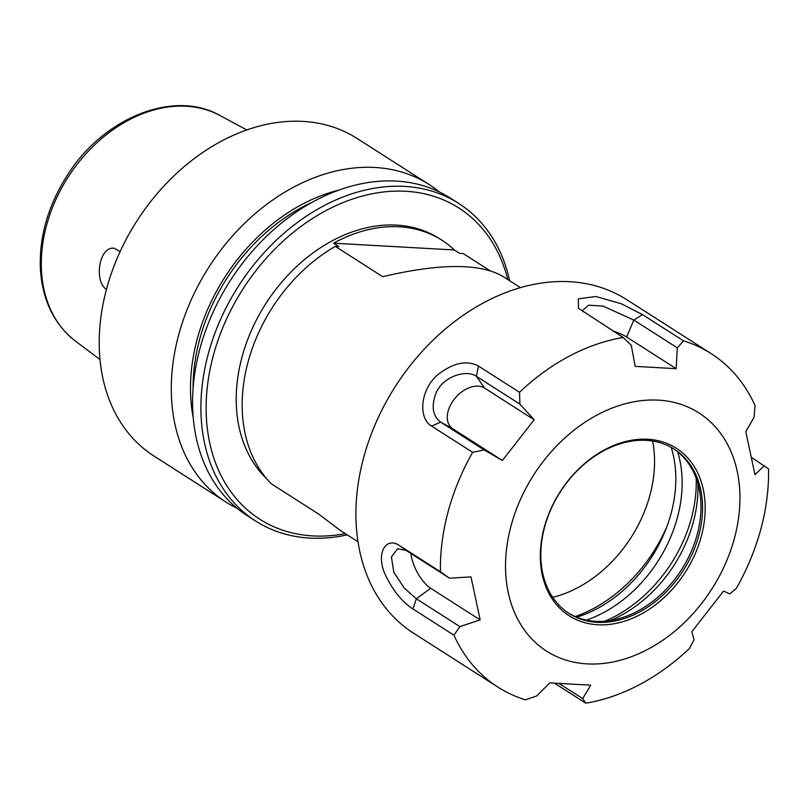 <?xml version="1.0" encoding="UTF-8"?>
<svg xmlns="http://www.w3.org/2000/svg" width="809" height="809" viewBox="0 0 809 809"><rect width="100%" height="100%" fill="white"/><g stroke="black" fill="none" stroke-linecap="round" stroke-linejoin="round"><path stroke-width="1.21" d="M520.42 287.63L502.399 276.112C479.413 263.137 439.52 263.329 382.708 276.678L335.29 246.361L338.829 246.563L333.561 243.196A148.431 111.045 -57.4 0 1 441.886 240.212A148.431 111.045 -57.4 0 1 454.355 249.971L459.623 253.338L463.163 253.53L489.758 270.54M454.355 249.971L333.561 243.196M335.29 246.361A150.787 112.805 122.6 0 0 271.237 483.752L318.655 514.069L339.962 530.198L357.983 541.717M441.886 240.212L439.247 238.524A148.431 111.045 122.6 0 0 271.885 294.709A148.431 111.045 122.6 0 0 266.444 478.483M652.62 441.026A117.801 88.13 -57.4 0 1 552.699 597.325M509.69 280.763A188.487 141.009 122.6 0 0 458.713 203.433A188.487 141.009 122.6 0 0 238.382 286.285A188.487 141.009 122.6 0 0 255.654 521.047A188.487 141.009 122.6 0 0 309.746 538.076A188.487 141.009 122.6 0 0 347.253 534.86M345.322 533.627A184.715 138.187 -57.4 0 1 312.8 535.912A184.715 138.187 -57.4 0 1 254.329 272.734A184.715 138.187 -57.4 0 1 507.769 279.54M458.713 203.433L450.391 198.114A188.487 141.009 122.6 0 0 230.059 280.966A188.487 141.009 122.6 0 0 247.342 515.727L255.654 521.047M226.045 502.116L153.963 456.033A188.487 141.009 -57.4 0 1 136.691 221.272A188.487 141.009 -57.4 0 1 357.022 138.42L429.104 184.503A188.487 141.009 122.6 0 0 208.762 267.354A188.487 141.009 122.6 0 0 226.045 502.116A188.487 141.009 122.6 0 0 237.098 508.285M439.338 191.945A188.487 141.009 122.6 0 0 429.104 184.503M338.718 190.155A171.832 128.55 122.6 0 0 193.24 417.707M115.252 262.955L117.699 257.05M106.434 289.47C93.652 280.935 99.244 246.128 114.049 248.232L120.167 251.508M472.658 452.342L484.156 449.946L440.652 422.136C432.461 415.786 431.025 405.845 436.344 392.314C443.929 375.922 466.712 369.339 476.39 376.327L519.894 404.136L519.499 392.294L478.473 366.072C466.864 359.904 453.374 362.735 437.993 374.547C419.669 389.999 418.334 418.657 431.632 426.121L472.658 452.342A197.912 148.057 122.6 0 0 440.44 571.761L399.413 545.529C386.449 536.6 376.104 552.082 384.437 572.863C392.132 589.569 401.628 601.603 412.934 608.965L453.96 635.196L459.866 626.601L416.362 598.791L404.227 588.052L393.811 572.226L391.404 556.885L397.613 548.735L406.047 550.393L449.551 578.213L440.44 571.761M519.894 404.136L534.162 419.78L484.652 388.118A25.918 17.06 -47.9 0 0 454.274 399.221A25.918 17.06 -47.9 0 0 452.878 428.851L502.389 460.503L484.156 449.946M410.962 553.538A25.918 10.386 -117.9 0 0 430.651 588.254L480.162 619.906L459.866 626.601M554.681 683.302L585.797 703.193L582.682 698.592L559.353 683.676M582.682 698.592L590.752 685.183L549.807 682.887L536.63 696.003L525.425 699.815A197.912 148.057 122.6 0 1 497.889 687.094L413.399 633.073A197.912 148.057 -57.4 0 1 363.656 457.56A197.912 148.057 -57.4 0 1 626.601 299.583L711.101 353.594A197.912 148.057 122.6 0 0 683.554 340.882L642.538 314.65L621.454 303.8L595.859 296.498L578.354 298.855L578.445 308.259L623.183 337.495A197.912 148.057 122.6 0 0 519.499 392.294M751.885 457.661L768.55 468.937A197.912 148.057 122.6 0 1 736.332 588.355L729.789 593.917L723.58 591.045L691.806 631.778L694.051 639.727L689.48 648.403A197.912 148.057 122.6 0 1 585.797 703.193M711.101 353.594A197.912 148.057 122.6 0 1 755.019 405.501L754.079 417.262L745.807 431.642L754.979 474.671L764.394 465.66M453.96 635.196A197.912 148.057 122.6 0 0 497.889 687.094M582.844 311.708L582.723 310.282L588.649 305.175L603.069 306.105L633.811 320.051L677.315 347.86L683.554 340.882M623.193 337.495L631.263 345.281L635.207 366.376L676.162 368.671L626.641 337.009A25.918 6.674 15.1 0 0 612.858 330.891M534.162 419.78L502.389 460.503M449.551 578.213L470.99 576.888L480.162 619.906M739.932 495.29A141.363 105.757 -57.4 0 1 605.951 663.137A141.363 105.757 -57.4 0 1 511.066 525.759A141.363 105.757 -57.4 0 1 639.545 400.89A141.363 105.757 -57.4 0 1 739.932 495.29M677.315 347.86L676.162 368.671M666.859 526.699A133.718 100.033 -57.4 0 1 575.189 616.579M544.629 527.023A97.545 72.972 -57.4 0 1 674.231 449.157A97.545 72.972 -57.4 0 1 683.17 570.648A97.545 72.972 -57.4 0 1 569.152 613.525A97.545 72.972 -57.4 0 1 544.629 527.023M544.194 527.61A99.426 74.388 122.6 0 0 640.344 614.547A99.426 74.388 122.6 0 0 683.696 453.889A99.426 74.388 122.6 0 0 544.194 527.61M673.432 448.661A97.545 72.972 -57.4 0 1 700.018 493.53A97.545 72.972 -57.4 0 1 620.24 618.309A97.545 72.972 -57.4 0 1 568.363 613.01M576.675 617.196A121.34 90.78 122.6 0 0 671.167 447.337M677.598 451.715A121.34 90.78 -57.4 0 1 586.404 620.139M696.165 478.291A124.869 93.419 -57.4 0 1 604.798 621.201M697.864 483.509A119.307 89.253 -57.4 0 1 610.249 620.554M312.274 202.21A168.697 126.204 122.6 0 0 193.088 388.644M219.937 115.485C173.571 88.99 102.662 118.114 66.813 176.059C47.67 206.477 38.883 237.836 40.45 270.125C42.685 300.928 54.405 324.631 75.611 341.236A134.183 100.387 -57.4 0 1 67.966 177.333A134.183 100.387 -57.4 0 1 219.937 115.485L246.816 129.946M452.878 428.851L440.652 422.136L431.632 426.121M484.652 388.118L476.39 376.327L478.473 366.072M430.651 588.254L416.362 598.791L412.934 608.965M406.047 550.393L399.413 545.529M626.641 337.009L633.811 320.051L642.538 314.65M75.611 341.236L100.013 359.56"/></g></svg>
